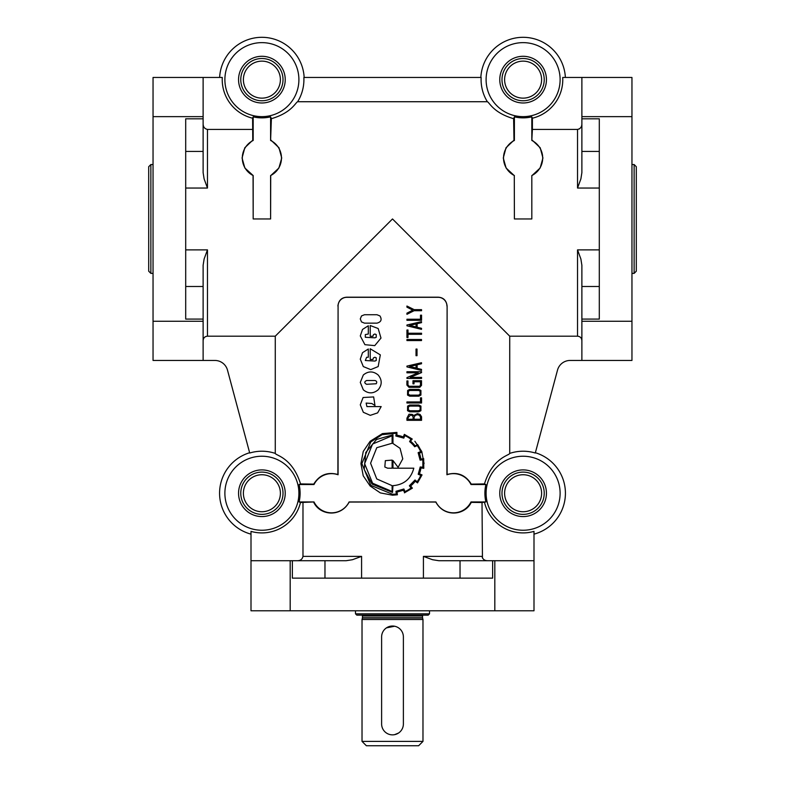 <?xml version="1.0" encoding="UTF-8"?>
<svg xmlns="http://www.w3.org/2000/svg" width="785" height="785" viewBox="0 0 785 785"><rect width="100%" height="100%" fill="white"/><g stroke="black" fill="none" stroke-linecap="round" stroke-linejoin="round"><path stroke-width="1.18" d="M150.867 273.376L148.699 271.198L148.699 166.714L150.867 164.536L150.867 273.376L153.046 273.376M634.133 164.536L634.133 273.376L636.301 271.198L636.301 166.714L634.133 164.536L631.954 164.536M372.973 359.501A1.295 1.295 0 0 0 372.973 359.196L373.523 357.823L374.867 357.263L376.221 357.823L376.231 360.511L374.906 361.061L365.319 360.511L366.634 357.263L368.312 357.263L368.312 349.001L362.523 352.681L360.286 359.167L363.318 366.575L370.736 369.617L378.164 366.575L380.323 354.879L370.216 348.756L370.216 359.501L372.973 359.501M372.973 336.274A1.295 1.295 0 0 0 372.973 335.96L373.523 334.596L374.867 334.027L376.221 334.596L376.231 337.275L374.906 337.825L365.319 337.275L365.319 334.577L368.312 334.027L368.312 325.765L362.523 329.445L360.286 335.931L364.927 344.684L374.759 345.626L380.99 338.07L378.164 328.513L370.216 325.52L370.216 336.274L372.973 336.274M203.119 265.291L204.11 259.03L203.119 265.291L203.119 319.093L185.702 319.093L185.702 118.82L203.119 118.82L203.119 77.46L222.283 77.46A39.662 39.662 0 0 0 252.603 118.201L252.76 140.191L244.802 147.757L242.065 158.001L244.851 168L253.182 175.555L253.182 218.956L253.064 175.624M252.76 140.191L253.182 140.456A19.596 19.596 0 0 0 253.182 175.555M579.369 128.907L577.534 129.437L532.397 129.437L531.818 140.456A19.596 19.596 0 0 1 531.818 175.555L531.818 218.956L531.818 175.555M532.24 140.191L540.198 147.757L542.935 158.001L540.149 168L531.936 175.624M356.802 615.136L355.497 613.831L429.503 613.831L428.198 615.136L356.802 615.136M249.63 452.729A42.331 42.331 0 0 0 251.004 534.143M313.735 484.109L314 484.531A19.596 19.596 0 0 1 338.08 474.768L338.08 306.032L337.893 474.503C327.531 471.667 319.485 474.876 313.735 484.109L300.547 483.913C292.305 457.567 275.78 455.506 275.27 453.406L275.27 336.186L392.5 218.956L509.73 336.186L577.534 336.186C580.184 336.451 581.636 337.903 581.881 340.543M337.893 306.032C338.59 300.469 341.553 297.515 346.784 297.191L438.216 297.191C443.437 297.515 446.41 300.459 447.107 306.032L447.107 474.503C457.449 471.657 465.505 474.866 471.265 484.109L471 484.531A19.596 19.596 0 0 0 446.92 474.768L447.107 306.032M486.101 493.235A37.003 37.003 0 0 0 523.114 530.248A37.003 37.003 0 0 0 560.117 493.235A37.003 37.003 0 0 0 523.114 456.232A37.003 37.003 0 0 0 486.101 493.235M482.451 558.037L482.019 502.518L485.895 501.949A38.22 38.22 0 0 1 485.895 484.531L471 484.531M484.541 502.518A39.662 39.662 0 0 0 533.996 531.386L533.996 610.789L251.004 610.789L251.004 531.386A39.662 39.662 0 0 0 300.459 502.518L314 501.949A19.596 19.596 0 0 0 349.099 501.949L392.5 501.949L349.168 502.057C341.014 517.433 320.26 515.823 313.735 502.371M533.996 534.143A42.331 42.331 0 0 0 535.37 452.729M224.883 493.235A37.003 37.003 0 0 0 261.886 530.248A37.003 37.003 0 0 0 298.899 493.235A37.003 37.003 0 0 0 261.886 456.232A37.003 37.003 0 0 0 224.883 493.235M300.547 483.913L299.105 484.531A38.22 38.22 0 0 1 299.105 501.949L300.459 502.518M252.603 129.437L207.466 129.437C204.581 128.769 203.129 126.895 203.119 123.794M275.27 336.186L207.466 336.186C204.826 336.441 203.374 337.893 203.119 340.543M514.283 175.624L514.401 218.956L514.283 175.624L506.089 168.019L503.283 158.001L506.011 147.766L513.979 140.191L513.616 118.682C493.431 112.834 489.526 102.55 487.357 101.726L297.643 101.726C295.513 102.501 291.578 112.844 271.384 118.682L270.599 140.456L270.599 116.857L271.384 118.682M253.182 218.956L270.599 218.956L270.717 175.624L278.911 168.019L281.717 158.001L278.989 147.766L271.021 140.191M438.835 560.716L432.574 559.725L438.835 560.716L492.637 560.716L492.637 578.133L292.363 578.133L292.363 560.716L346.165 560.716L352.426 559.725L361.581 556.369L302.981 556.369L302.981 502.518M432.574 559.725L423.419 556.369L423.419 578.133M581.881 172.621L580.89 178.882L581.881 172.621L581.881 118.82L599.298 118.82L599.298 319.093L581.881 319.093L581.881 265.291L580.89 259.03L577.534 249.875L577.534 336.186M580.89 178.882L577.534 188.037L599.298 188.037M423.409 615.136A0.873 0.873 0 0 0 422.536 616.009L422.536 617.756A0.873 0.873 0 0 0 422.565 617.981L422.978 619.493L362.022 619.493L362.435 617.981A0.873 0.873 0 0 0 362.464 617.756L362.464 616.009A0.873 0.873 0 0 0 361.591 615.136M429.503 613.831L429.503 610.789M355.497 610.789L355.497 613.831M261.886 61.132A18.506 18.506 0 0 1 280.392 79.638A18.506 18.506 0 0 1 261.886 98.145A18.506 18.506 0 0 1 243.389 79.638A18.506 18.506 0 0 1 261.886 61.132M283.012 79.638A21.126 21.126 0 0 0 261.886 58.512A21.126 21.126 0 0 0 240.769 79.638A21.126 21.126 0 0 0 261.886 100.765A21.126 21.126 0 0 0 283.012 79.638M523.114 61.132A18.506 18.506 0 0 1 541.611 79.638A18.506 18.506 0 0 1 523.114 98.145A18.506 18.506 0 0 1 504.608 79.638A18.506 18.506 0 0 1 523.114 61.132M544.231 79.638A21.126 21.126 0 0 0 523.114 58.512A21.126 21.126 0 0 0 501.988 79.638A21.126 21.126 0 0 0 523.114 100.765A21.126 21.126 0 0 0 544.231 79.638M523.114 474.739A18.506 18.506 0 0 1 541.611 493.235A18.506 18.506 0 0 1 523.114 511.741A18.506 18.506 0 0 1 504.608 493.235A18.506 18.506 0 0 1 523.114 474.739M544.231 493.235A21.126 21.126 0 0 0 523.114 472.109A21.126 21.126 0 0 0 501.988 493.235A21.126 21.126 0 0 0 523.114 514.361A21.126 21.126 0 0 0 544.231 493.235M261.886 474.739A18.506 18.506 0 0 1 280.392 493.235A18.506 18.506 0 0 1 261.886 511.741A18.506 18.506 0 0 1 243.389 493.235A18.506 18.506 0 0 1 261.886 474.739M283.012 493.235A21.126 21.126 0 0 0 261.886 472.109A21.126 21.126 0 0 0 240.769 493.235A21.126 21.126 0 0 0 261.886 514.361A21.126 21.126 0 0 0 283.012 493.235M362.022 619.493L362.022 741.393L366.379 745.75L418.621 745.75L422.978 741.393L422.978 619.493M422.978 741.393L362.022 741.393M514.401 175.555A19.596 19.596 0 0 1 514.401 140.456L513.979 140.191M270.717 175.624L270.599 175.555A19.596 19.596 0 0 0 270.599 140.456M224.883 79.638A37.003 37.003 0 0 0 261.886 116.641A37.003 37.003 0 0 0 298.899 79.638A37.003 37.003 0 0 0 261.886 42.635A37.003 37.003 0 0 0 224.883 79.638M252.603 118.201L253.182 116.857A38.22 38.22 0 0 0 270.599 116.857M487.357 101.726A42.027 42.027 0 0 1 481.146 77.46L303.854 77.46A42.027 42.027 0 0 1 297.643 101.726M346.165 560.716L352.426 559.725M285.23 79.638A23.344 23.344 0 0 0 261.886 56.294A23.344 23.344 0 0 0 238.552 79.638A23.344 23.344 0 0 0 261.886 102.982A23.344 23.344 0 0 0 285.23 79.638M546.448 79.638A23.344 23.344 0 0 0 523.114 56.294A23.344 23.344 0 0 0 499.77 79.638A23.344 23.344 0 0 0 523.114 102.982A23.344 23.344 0 0 0 546.448 79.638M285.23 493.235A23.344 23.344 0 0 0 261.886 469.901A23.344 23.344 0 0 0 238.552 493.235A23.344 23.344 0 0 0 261.886 516.579A23.344 23.344 0 0 0 285.23 493.235M546.448 493.235A23.344 23.344 0 0 0 523.114 469.901A23.344 23.344 0 0 0 499.77 493.235A23.344 23.344 0 0 0 523.114 516.579A23.344 23.344 0 0 0 546.448 493.235M486.101 79.638A37.003 37.003 0 0 0 523.114 116.641A37.003 37.003 0 0 0 560.117 79.638A37.003 37.003 0 0 0 523.114 42.635A37.003 37.003 0 0 0 486.101 79.638M532.397 129.437L532.397 118.201L531.818 116.857A38.22 38.22 0 0 1 514.401 116.857L513.616 118.682M532.397 118.201A39.662 39.662 0 0 0 562.717 77.46L631.954 77.46L631.954 360.452L570.116 360.452A13.06 13.06 0 0 0 557.507 370.127L535.291 453.024A42.027 42.027 0 0 0 509.73 453.406L509.73 336.186M581.881 265.291L580.89 259.03M203.119 118.82L203.119 172.621L204.11 178.882L207.466 188.037L207.466 129.437M420.495 417.021L419.455 415.265L417.404 414.676L415.245 415.393L414.078 417.227L414.078 419.259L420.495 419.259L420.495 417.021M410.496 415.029L407.994 417.757L407.994 419.259L413.096 419.259L413.096 416.855L412.154 415.51L410.496 415.029M420.103 414.48L421.555 416.776L421.555 420.318L406.944 420.318L406.944 418.17L408.995 414.235L412.213 414.392L413.685 415.52L417.424 413.616L420.103 414.48M407.621 406.1L409.711 405.04L418.837 405.04L420.927 406.1L420.917 410.702L418.817 411.811L409.711 411.811L407.523 410.683L407.621 406.1M420.132 409.849L420.161 406.875L418.631 406.09L409.927 406.09L408.455 406.777L408.308 409.839L409.917 410.761L418.631 410.761L420.132 409.849M407.621 390.479L409.711 389.409L418.837 389.409L420.927 390.479L420.917 395.071L418.817 396.189L409.711 396.189L407.523 395.051L407.621 390.479M420.132 394.227L420.161 391.234L418.631 390.469L409.927 390.469L408.455 391.146L408.308 394.207L409.917 395.13L418.631 395.13L420.132 394.227M419.632 386.269L420.466 385.092L420.466 381.765L414.029 381.765L414.029 383.845L412.969 383.845L412.969 380.705L421.516 380.705L421.516 385.347L419.789 387.329L408.985 387.329L406.905 385.052L406.905 380.941L407.964 380.941L407.964 385.042L409.113 386.269L419.632 386.269M363.337 412.292L370.294 415.343L377.624 412.881L381.176 406.581L366.919 406.581L366.134 403.078L371.805 403.5L374.975 405.531L373.66 396.935L363.102 397.514L360.286 404.825L363.337 412.292M378.164 374.985C373.209 370.952 368.263 370.952 363.318 374.985L360.286 382.403L363.318 389.811C368.263 393.854 373.209 393.854 378.164 389.811C382.187 384.856 382.187 379.911 378.164 374.985M366.615 384.297C364.181 383.031 364.181 381.775 366.615 380.499L374.877 380.499C376.741 381 377.192 382.079 376.221 383.747L366.615 384.297M379.96 315.943C382.138 319.632 381.137 322.036 376.967 323.145L364.485 323.145L361.502 321.919L360.286 318.926L361.502 315.943L364.485 314.726L376.967 314.726L379.96 315.943M415.088 479.949L409.377 485.768L411.036 487.946A27.661 27.661 0 0 1 404.952 491.557L403.902 488.996L395.974 491.292L396.307 494.03A36.905 36.905 0 0 1 392.52 494.256L370.814 485.356L361.875 463.592L370.814 441.906L382.099 434.674L396.307 433.232L395.826 436.009L403.824 438.118L404.795 435.636A28.908 28.908 0 0 1 410.879 439.168L409.603 441.602A29.879 29.879 0 0 1 414.676 446.753L417.227 445.586A33.137 33.137 0 0 1 420.682 451.63L418.13 452.651L420.122 460.157L422.86 459.745L422.86 467.252L420.23 466.957L418.209 474.277L420.76 475.367A31.125 31.125 0 0 1 417.306 481.529L414.823 480.283M403.902 488.996L403.372 489.261M404.422 492.833L412.38 488.172L410.653 485.925A27.073 27.073 0 0 0 415.236 481.225A398.545 398.545 0 0 0 417.532 482.883L422.036 474.915L419.406 473.787A24.001 24.001 0 0 0 420.907 467.929L423.763 468.311L423.684 458.656L420.907 459.068A26.847 26.847 0 0 0 419.337 453.171L421.957 452.199L417.679 444.614L415.167 445.89A29.025 29.025 0 0 0 410.506 441.19L412.233 439.011L404.344 434.36L403.294 436.99A24.345 24.345 0 0 0 396.916 435.263L396.916 432.407L382.432 433.605L370.137 441.268L363.249 451.444L360.933 463.611L363.229 475.808L370.137 485.993L380.332 492.901L392.52 495.198L397.396 494.786L397.024 492.038L403.294 490.272L404.874 492.646M423.763 468.311L423.841 467.781M398.113 467.33L402.764 458.852L400.065 448.333L392.971 443.525L392.971 434.811L376.525 439.482L365.8 452.445L364.191 469.45L372.051 484.08L392.52 492.421L392.971 485.66C403.951 484.757 410.898 478.938 413.813 468.194L392.971 468.194L392.971 460.53L398.113 467.33M384.817 466.996L385.347 460.648L392.108 460.118L392.108 468.194L387.604 468.194L384.817 466.996M370.589 463.238L376.751 478.938L392.108 485.66L392.108 491.479L372.581 483.217L364.613 463.67L372.581 444.045L392.108 435.783L392.108 443.26L376.78 447.685L370.589 463.238M414.863 441.268L421.751 451.444L424.067 463.611L421.751 451.444L414.863 441.268M204.11 259.03L207.466 249.875L185.702 249.875M565.377 77.46A42.331 42.331 0 0 0 523.114 37.307A42.331 42.331 0 0 0 480.842 77.46M482.019 502.518L471.265 502.371C464.691 515.823 443.986 517.443 435.832 502.057L392.5 501.949L435.901 501.949A19.596 19.596 0 0 0 471 501.949L485.895 501.949M275.27 453.406A42.027 42.027 0 0 0 249.708 453.024L227.493 370.127A13.06 13.06 0 0 0 214.884 360.452L153.046 360.452L153.046 77.46L203.119 77.46M394.629 734.652L398.554 733.023M381.618 723.986A10.882 10.882 0 0 0 392.5 734.868A10.882 10.882 0 0 0 403.382 723.986L403.382 636.91A10.882 10.882 0 0 0 392.5 626.028A10.882 10.882 0 0 0 381.618 636.91L381.618 723.986M394.639 626.234L386.446 627.863M297.338 560.716C300.439 560.706 302.313 559.254 302.981 556.369M423.419 556.369L482.019 556.369C482.677 559.254 484.561 560.696 487.662 560.716M304.158 77.46A42.331 42.331 0 0 0 261.886 37.307A42.331 42.331 0 0 0 219.623 77.46M253.182 116.857L253.182 140.456M338.08 306.032A8.704 8.704 0 0 1 346.784 297.319L438.216 297.319A8.704 8.704 0 0 1 446.92 306.032M514.401 116.857L514.401 140.456M577.534 188.037L577.534 129.437C580.419 128.779 581.871 126.895 581.881 123.794M471.265 484.109L484.453 483.913C492.735 457.527 509.18 455.545 509.73 453.406M485.895 484.531L484.453 483.913M203.119 172.621L204.11 178.882M203.119 360.452L203.119 319.093M581.881 319.093L581.881 360.452M581.881 77.46L581.881 118.82M292.363 560.716L251.004 560.716M533.996 560.716L492.637 560.716M314 484.531L299.105 484.531M299.105 501.949L314 501.949M531.818 140.456L531.818 116.857M270.599 218.956L270.599 175.555M396.464 491.174L395.974 491.292M420.044 459.667L420.122 460.157M376.967 323.145L364.485 323.145M374.877 380.499C376.741 381 377.192 382.079 376.221 383.747M363.318 374.985L360.286 382.403M412.802 310.134L406.944 307.18L406.944 306.032L414.176 309.653L421.555 309.653L421.555 310.703L414.087 310.703L406.944 314.314L406.944 313.156L412.802 310.134M420.495 319.24L420.495 315.168L421.555 315.168L421.555 320.3L406.944 320.3L406.944 319.24L420.495 319.24M416.07 323.93L409.672 325.422L416.07 326.903L416.07 323.93M406.944 325.795L406.944 325.01L421.516 321.634L421.516 322.635L417.129 323.695L417.129 327.237L421.525 328.316L421.516 329.347L406.944 325.795M406.944 337.54L406.944 330.014L407.994 330.014L407.994 333.233L421.555 333.233L421.555 334.292L407.994 334.292L407.994 337.54L406.944 337.54M406.944 340.553L406.944 339.503L421.516 339.503L421.516 340.553L406.944 340.553M416.03 355.683L416.03 349.06L417.012 349.06L417.012 355.683L416.03 355.683M416.07 365.035L409.672 366.516L416.07 367.988L416.07 365.035M406.944 366.899L406.944 366.095L421.516 362.739L421.516 363.74L417.129 364.789L417.129 368.332L421.525 369.401L421.516 370.451L406.944 366.899M406.944 372.796L406.944 371.737L421.555 371.737L421.555 372.59L410.251 377.379L421.555 377.379L421.555 378.439L406.944 378.439L406.954 377.595L418.258 372.796L406.944 372.796M420.161 391.234L418.631 390.469M409.711 389.409L418.837 389.409M420.495 401.94L420.495 397.867L421.555 397.867L421.555 402.999L406.944 402.999L406.944 401.94L420.495 401.94M420.161 406.875L418.631 406.09M409.711 405.04L418.837 405.04M185.702 188.037L207.466 188.037M207.466 336.186L207.466 249.875M514.401 218.956L531.818 218.956M599.298 249.875L577.534 249.875M422.565 617.981L362.435 617.981M422.536 617.756L362.464 617.756M422.536 616.009L362.464 616.009M324.97 578.133L324.97 560.716M361.581 578.133L361.581 556.369M599.298 286.486L581.881 286.486M185.702 286.486L203.119 286.486M185.702 151.426L203.119 151.426M599.298 151.426L581.881 151.426M460.03 578.133L460.03 560.716M203.119 116.641L153.046 116.641M203.119 321.271L153.046 321.271M581.881 321.271L631.954 321.271M581.881 116.641L631.954 116.641M290.185 560.716L290.185 610.789M494.815 560.716L494.815 610.789M634.133 273.376L631.954 273.376M153.046 164.536L150.867 164.536"/></g></svg>

